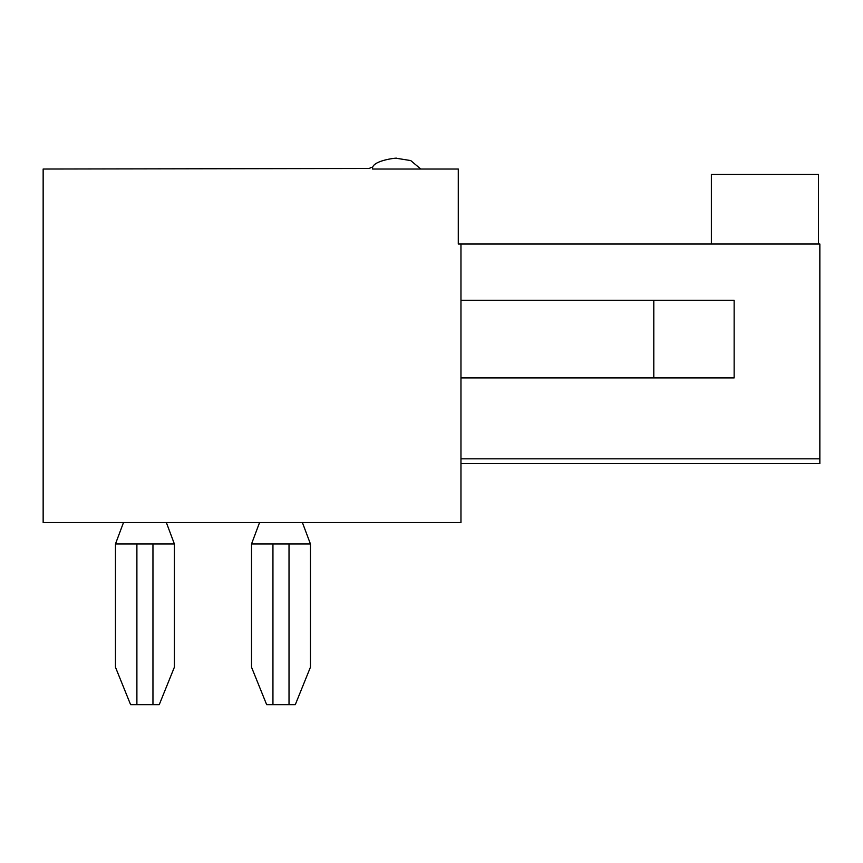 <?xml version="1.0" encoding="UTF-8"?>
<svg xmlns="http://www.w3.org/2000/svg" width="863" height="863" viewBox="0 0 863 863"><rect width="100%" height="100%" fill="white"/><g stroke="black" fill="none" stroke-linecap="round" stroke-linejoin="round"><path stroke-width="1.29" d="M123.495 522.557L115.459 543.992L115.459 667.185L130.615 704.683L159.234 704.683L174.391 667.185L174.391 543.992L166.354 522.557M310.443 543.992L310.443 667.185L295.286 704.683L266.667 704.683L251.521 667.185L251.521 543.992L310.443 543.992L302.406 522.557M251.521 543.992L259.558 522.557M115.459 543.992L174.391 543.992M372.579 169.029L372.579 168.49A1.068 1.068 0 0 0 371.511 167.422L370.971 167.422A1.068 1.068 0 0 0 369.903 168.49L43.15 169.029L43.15 522.557L460.961 522.557L460.961 244.024L458.285 244.024L458.285 169.029L372.579 169.029C370.874 160.324 399.116 157.433 396.678 158.317L410.734 160.572L420.788 169.029M653.798 300.259L734.143 300.259L734.143 377.929L653.798 377.929L653.798 300.259L460.961 300.259M460.961 463.636L819.85 463.636L819.85 244.024L460.961 244.024M711.382 244.024L711.382 174.391L818.512 174.391L818.512 244.024M653.798 377.929L460.961 377.929M289.019 704.683L289.019 543.992M272.945 704.683L272.945 543.992M136.893 704.683L136.893 543.992M152.956 704.683L152.956 543.992M460.961 458.814L819.85 458.814"/></g></svg>
